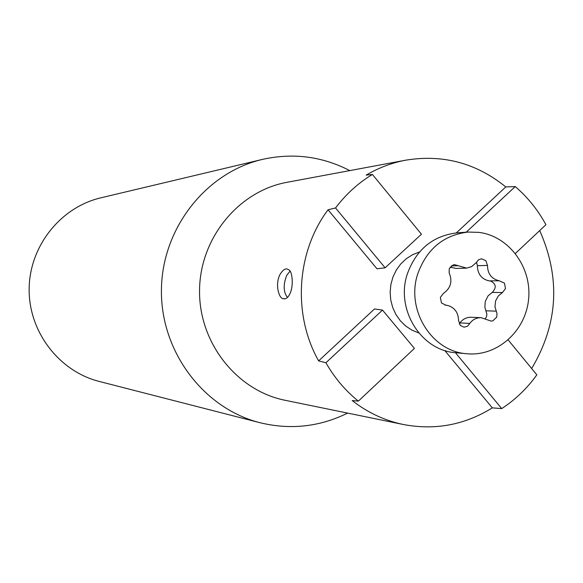 <?xml version="1.0" encoding="UTF-8"?>
<svg xmlns="http://www.w3.org/2000/svg" width="583" height="583" viewBox="0 0 583 583"><rect width="100%" height="100%" fill="white"/><g stroke="black" fill="none" stroke-linecap="round" stroke-linejoin="round"><path stroke-width="0.87" d="M290.13 293.409C288.068 297.738 285.743 299.487 283.163 298.634C279.374 298.948 274.637 285.145 279.949 274.549C283.214 269.215 286.151 267.67 288.76 269.914C291.974 270.308 293.978 284.796 290.13 293.409M289.962 271.255L286.661 275.453C283.112 284.839 283.382 292.178 287.477 297.461M508.201 339.947L536.834 374.847C527.119 388.387 515.416 399.639 501.723 408.603L492.314 407.86C464.811 424.934 435.202 430.494 403.494 424.533C384.773 420.642 367.669 412.647 352.19 400.557L358.356 401.133C345.274 390.574 334.46 377.777 325.919 362.757L318.631 360.877C292.426 314.689 296.375 251.885 328.047 209.778L335.553 207.963C345.872 194.27 358.151 183.091 372.406 174.441L366.175 175.111C378.659 167.766 391.878 162.781 405.848 160.157C442.978 154.131 476.289 163.058 505.782 186.939L515.241 186.567C527.717 197.287 537.949 210.004 545.936 224.725L515.394 253.445M539.705 230.584C560.766 278.084 558.084 324.068 531.66 368.536M403.494 424.533L285.167 400.302C236.734 390.661 198.898 342.782 199.546 290.516C199.831 238.25 238.513 191.056 287.106 182.282L405.848 160.157M347.628 413.092C319.681 426.873 290.487 430.079 260.047 422.726C203.642 408.53 160.711 351.695 161.425 290.181C161.804 228.66 205.741 172.604 262.394 159.414C292.957 152.6 322.093 156.324 349.785 170.6M260.047 422.726L99.212 381.435C58.985 371.276 28.654 331.683 29.15 289C29.42 246.317 60.443 207.271 100.844 197.826L262.394 159.414M335.553 207.963L385.123 267.816L421.443 234.213L372.406 174.441M328.047 209.778L376.975 268.778L385.123 267.816M515.241 186.567L466.211 232.194M501.723 408.603L455.418 352.693M445.223 350.645L445.82 350.828M358.356 401.133L414.418 348.408L382.506 310.09L325.919 362.757M318.631 360.877L374.49 308.961L382.506 310.09M492.314 407.86L445.026 350.835M505.782 186.939L456.3 232.93M419.512 251.98L412.64 254.669L406.344 258.663L400.849 263.837L396.338 270.002L392.978 276.947L390.887 284.438L390.136 292.214L390.748 300.005L392.709 307.533L395.944 314.536L400.339 320.781L405.746 326.05L411.97 330.16L418.791 332.966M485.399 318.595L486.55 316.533L486.885 314.164L484.881 307.277L485.253 301.469L488.051 295.887L492.183 292.447C496.803 287.55 496.148 283.681 490.208 280.853M459.317 324.002L459.885 322.924L469.781 323.419C472.667 319.535 476.442 317.618 481.121 317.677L491.061 321.08L492.824 320.869L496.731 317.116L497.007 313.574L494.96 306.811L495.579 300.959L498.232 296.026L502.48 292.535L505.497 288.585L504.441 283.098L499.237 280.787C491.52 278.944 487.607 273.821 487.497 265.418L485.828 260.63L481.5 258.786L478.512 259.799L476.355 262.51M445.048 305.171L446.695 305.215L445.871 305.252L441.448 302.905L440.369 297.366L443.415 293.38C450.783 288.235 452.678 281.349 449.114 272.713L449.282 268.625L453.231 264.879L454.558 264.675L466.67 268.129L471.662 266.613L476.355 262.518M468.069 232.063L456.919 232.879C432.848 235.831 416.349 249.429 407.43 273.675C395.165 309.026 420.962 350.726 455.855 352.737L466.983 353.75C497.168 356.694 525.698 331.173 528.592 299.21C531.922 267.291 508.959 236.13 478.905 232.369L468.069 232.063C443.663 235.058 426.938 248.868 417.887 273.478C405.455 309.376 431.617 351.717 466.983 353.75M469.774 323.427L467.653 326.159L464.083 327.209L460.3 325.401L458.588 320.606C458.289 312.175 454.325 307.044 446.695 305.215M499.237 280.795L488.991 280.868C481.463 279.038 477.594 273.988 477.382 265.695L476.544 262.095M485.763 310.805L495.973 311.133M465.875 268.18L456.023 268.42L450.083 267.116M459.885 322.924C462.8 319.09 466.553 317.203 471.144 317.261L481.186 317.684M492.183 292.447L502.48 292.535M451.227 265.914L457.961 265.724M477.382 265.695L487.497 265.418M285 298.788L283.17 298.605"/></g></svg>
